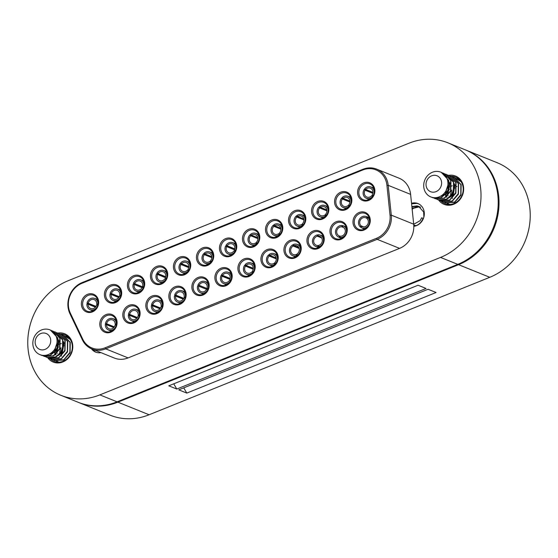 <?xml version="1.0" encoding="UTF-8"?>
<svg xmlns="http://www.w3.org/2000/svg" width="558" height="558" viewBox="0 0 558 558"><rect width="100%" height="100%" fill="white"/><g stroke="black" fill="none" stroke-linecap="round" stroke-linejoin="round"><path stroke-width="0.84" d="M390.028 215.158L386.938 185.347A20.89 18.63 -68 0 0 362.756 170.002L81.984 283.297A20.89 18.63 -68 0 0 70.322 313.101L82.73 339.152A20.89 18.63 -68 0 0 105.057 347.815L376.517 238.28A20.89 18.63 -68 0 0 390.028 215.158L391.291 215.144L413.701 224.19A21.846 19.481 112 0 1 413.813 226.109L413.82 226.311A21.846 19.481 -68 0 1 399.57 248.373L128.11 357.908A21.846 19.481 -68 0 1 114.355 358.048L91.944 348.994A21.846 19.481 112 0 1 82.354 339.794L69.945 313.749A21.846 19.481 112 0 1 82.138 282.578L362.916 169.29A21.846 19.481 112 0 1 376.671 169.144A21.846 19.481 112 0 1 388.201 185.333L391.291 215.144A21.846 19.481 112 0 1 377.159 239.326L105.699 348.855A21.846 19.481 112 0 1 91.944 348.994M413.701 224.19L411.532 203.279A11.927 10.637 112 0 1 417.963 203.572A11.927 10.637 112 0 1 423.41 218.471A11.927 10.637 112 0 1 413.82 226.311M418.437 203.775L416.979 203.398L411.588 203.83M91.693 348.896L95.725 352.133M101.019 352.663A11.927 10.637 112 0 1 98.592 352.789A11.927 10.637 112 0 1 95.683 352.119A11.927 10.637 112 0 1 91.456 348.792M445.779 176.209A15.261 13.608 112 0 1 462.54 183.143A15.261 13.608 112 0 1 456.73 202.61A15.261 13.608 112 0 1 438.665 200.05M54.907 333.928A15.261 13.608 112 0 1 71.661 340.861A15.261 13.608 112 0 1 65.851 360.329A15.261 13.608 112 0 1 47.793 357.769M408.902 143.239A62.001 55.298 112 0 1 447.948 142.834A62.001 55.298 112 0 1 480.877 199.75A62.001 55.298 112 0 1 440.562 257.419L99.875 394.883A62.001 55.298 112 0 1 60.829 395.287A62.001 55.298 112 0 1 27.9 338.371A62.001 55.298 112 0 1 68.216 280.702L408.902 143.239M411.532 203.279L410.611 194.379A21.846 19.481 -68 0 0 399.082 178.197L376.671 169.144M60.829 395.287L78.036 402.234A62.001 55.298 -68 0 0 117.089 401.83L457.769 264.366A62.001 55.298 -68 0 0 498.085 206.697A62.001 55.298 -68 0 0 465.156 149.781L447.948 142.834M374.53 188.304A9.542 8.509 112 0 1 364.179 200.936A9.542 8.509 112 0 1 359.959 185.723A9.542 8.509 112 0 1 374.53 188.304M369.94 217.885A9.542 8.509 112 0 1 359.589 230.524A9.542 8.509 112 0 1 355.369 215.311A9.542 8.509 112 0 1 369.94 217.885M351.512 197.588A9.542 8.509 112 0 1 341.161 210.226A9.542 8.509 112 0 1 336.941 195.014A9.542 8.509 112 0 1 351.512 197.588M346.923 227.176A9.542 8.509 112 0 1 336.572 239.807A9.542 8.509 112 0 1 332.352 224.595A9.542 8.509 112 0 1 346.923 227.176M323.905 236.459A9.542 8.509 112 0 1 313.554 249.098A9.542 8.509 112 0 1 309.334 233.886A9.542 8.509 112 0 1 323.905 236.459M328.495 206.879A9.542 8.509 112 0 1 318.144 219.51A9.542 8.509 112 0 1 313.924 204.298A9.542 8.509 112 0 1 328.495 206.879M305.484 216.162A9.542 8.509 112 0 1 295.126 228.801A9.542 8.509 112 0 1 290.906 213.588A9.542 8.509 112 0 1 305.484 216.162M300.888 245.75A9.542 8.509 112 0 1 290.537 258.389A9.542 8.509 112 0 1 286.317 243.176A9.542 8.509 112 0 1 300.888 245.75M282.467 225.453A9.542 8.509 112 0 1 272.109 238.085A9.542 8.509 112 0 1 267.889 222.872A9.542 8.509 112 0 1 282.467 225.453M277.87 255.041A9.542 8.509 112 0 1 267.519 267.673A9.542 8.509 112 0 1 263.299 252.46A9.542 8.509 112 0 1 277.87 255.041M259.449 234.737A9.542 8.509 112 0 1 249.091 247.375A9.542 8.509 112 0 1 244.871 232.163A9.542 8.509 112 0 1 259.449 234.737M254.853 264.325A9.542 8.509 112 0 1 244.502 276.963A9.542 8.509 112 0 1 240.282 261.751A9.542 8.509 112 0 1 254.853 264.325M236.432 244.027A9.542 8.509 112 0 1 226.074 256.659A9.542 8.509 112 0 1 221.854 241.447A9.542 8.509 112 0 1 236.432 244.027M231.835 273.615A9.542 8.509 112 0 1 221.484 286.247A9.542 8.509 112 0 1 217.264 271.035A9.542 8.509 112 0 1 231.835 273.615M213.414 253.311A9.542 8.509 112 0 1 203.056 265.95A9.542 8.509 112 0 1 198.836 250.737A9.542 8.509 112 0 1 213.414 253.311M208.825 282.899A9.542 8.509 112 0 1 198.467 295.538A9.542 8.509 112 0 1 194.247 280.325A9.542 8.509 112 0 1 208.825 282.899M190.397 262.602A9.542 8.509 112 0 1 180.039 275.233A9.542 8.509 112 0 1 175.819 260.021A9.542 8.509 112 0 1 190.397 262.602M185.807 292.19A9.542 8.509 112 0 1 175.449 304.821A9.542 8.509 112 0 1 171.229 289.609A9.542 8.509 112 0 1 185.807 292.19M162.79 301.473A9.542 8.509 112 0 1 152.432 314.112A9.542 8.509 112 0 1 148.212 298.9A9.542 8.509 112 0 1 162.79 301.473M167.379 271.886A9.542 8.509 112 0 1 157.021 284.524A9.542 8.509 112 0 1 152.801 269.312A9.542 8.509 112 0 1 167.379 271.886M144.362 281.176A9.542 8.509 112 0 1 134.004 293.808A9.542 8.509 112 0 1 129.791 278.595A9.542 8.509 112 0 1 144.362 281.176M139.772 310.764A9.542 8.509 112 0 1 129.414 323.396A9.542 8.509 112 0 1 125.194 308.183A9.542 8.509 112 0 1 139.772 310.764M116.755 320.048A9.542 8.509 112 0 1 106.397 332.687A9.542 8.509 112 0 1 102.177 317.474A9.542 8.509 112 0 1 116.755 320.048M121.344 290.46A9.542 8.509 112 0 1 110.986 303.099A9.542 8.509 112 0 1 106.773 287.886A9.542 8.509 112 0 1 121.344 290.46M98.327 299.751A9.542 8.509 112 0 1 87.976 312.382A9.542 8.509 112 0 1 83.756 297.17A9.542 8.509 112 0 1 98.327 299.751M50.067 358.71A14.306 12.757 -68 0 0 53.993 361.347A14.306 12.757 -68 0 0 71.187 352.858A14.306 12.757 -68 0 0 64.707 334.814A14.306 12.757 -68 0 0 59.769 333.998M63.87 360.482A14.306 12.757 112 0 1 63.696 359.896M440.939 200.992A14.306 12.757 -68 0 0 444.865 203.628A14.306 12.757 -68 0 0 462.059 195.14A14.306 12.757 -68 0 0 455.586 177.095A14.306 12.757 -68 0 0 450.641 176.279M454.749 202.763A14.306 12.757 112 0 1 454.568 202.177M101.368 326.583A8.586 7.659 -68 0 0 105.629 331.522A8.586 7.659 -68 0 0 113.958 329.492A8.586 7.659 -68 0 0 116.322 320.543A8.586 7.659 -68 0 0 112.06 315.605A8.586 7.659 -68 0 0 103.732 317.635A8.586 7.659 -68 0 0 101.368 326.583M82.94 306.279A8.586 7.659 -68 0 0 87.201 311.224A8.586 7.659 -68 0 0 95.53 309.188A8.586 7.659 -68 0 0 97.894 300.246A8.586 7.659 -68 0 0 93.632 295.301A8.586 7.659 -68 0 0 85.304 297.337A8.586 7.659 -68 0 0 82.94 306.279M105.957 296.995A8.586 7.659 -68 0 0 110.219 301.934A8.586 7.659 -68 0 0 118.547 299.904A8.586 7.659 -68 0 0 120.912 290.955A8.586 7.659 -68 0 0 116.65 286.017A8.586 7.659 -68 0 0 108.322 288.054A8.586 7.659 -68 0 0 105.957 296.995M128.975 287.705A8.586 7.659 -68 0 0 133.236 292.65A8.586 7.659 -68 0 0 141.565 290.613A8.586 7.659 -68 0 0 143.929 281.671A8.586 7.659 -68 0 0 139.667 276.726A8.586 7.659 -68 0 0 131.339 278.763A8.586 7.659 -68 0 0 128.975 287.705M151.992 278.421A8.586 7.659 -68 0 0 156.254 283.359A8.586 7.659 -68 0 0 164.582 281.33A8.586 7.659 -68 0 0 166.947 272.381A8.586 7.659 -68 0 0 162.685 267.442A8.586 7.659 -68 0 0 154.357 269.472A8.586 7.659 -68 0 0 151.992 278.421M175.01 269.13A8.586 7.659 -68 0 0 179.271 274.076A8.586 7.659 -68 0 0 187.6 272.039A8.586 7.659 -68 0 0 189.964 263.097A8.586 7.659 -68 0 0 185.702 258.152A8.586 7.659 -68 0 0 177.374 260.188A8.586 7.659 -68 0 0 175.01 269.13M198.027 259.847A8.586 7.659 -68 0 0 202.289 264.785A8.586 7.659 -68 0 0 210.617 262.755A8.586 7.659 -68 0 0 212.982 253.806A8.586 7.659 -68 0 0 208.72 248.868A8.586 7.659 -68 0 0 200.392 250.898A8.586 7.659 -68 0 0 198.027 259.847M221.045 250.556A8.586 7.659 -68 0 0 225.306 255.501A8.586 7.659 -68 0 0 233.635 253.465A8.586 7.659 -68 0 0 235.999 244.523A8.586 7.659 -68 0 0 231.737 239.577A8.586 7.659 -68 0 0 223.409 241.614A8.586 7.659 -68 0 0 221.045 250.556M244.062 241.272A8.586 7.659 -68 0 0 248.324 246.211A8.586 7.659 -68 0 0 256.652 244.181A8.586 7.659 -68 0 0 259.017 235.232A8.586 7.659 -68 0 0 254.755 230.294A8.586 7.659 -68 0 0 246.427 232.323A8.586 7.659 -68 0 0 244.062 241.272M267.073 231.982A8.586 7.659 -68 0 0 271.341 236.927A8.586 7.659 -68 0 0 279.663 234.89A8.586 7.659 -68 0 0 282.034 225.948A8.586 7.659 -68 0 0 277.772 221.003A8.586 7.659 -68 0 0 269.444 223.04A8.586 7.659 -68 0 0 267.073 231.982M290.09 222.698A8.586 7.659 -68 0 0 294.359 227.636A8.586 7.659 -68 0 0 302.68 225.606A8.586 7.659 -68 0 0 305.052 216.657A8.586 7.659 -68 0 0 300.783 211.719A8.586 7.659 -68 0 0 292.462 213.749A8.586 7.659 -68 0 0 290.09 222.698M313.108 213.407A8.586 7.659 -68 0 0 317.376 218.352A8.586 7.659 -68 0 0 325.698 216.316A8.586 7.659 -68 0 0 328.069 207.374A8.586 7.659 -68 0 0 323.8 202.428A8.586 7.659 -68 0 0 315.479 204.465A8.586 7.659 -68 0 0 313.108 213.407M336.125 204.123A8.586 7.659 -68 0 0 340.394 209.062A8.586 7.659 -68 0 0 348.715 207.025A8.586 7.659 -68 0 0 351.087 198.083A8.586 7.659 -68 0 0 346.818 193.145A8.586 7.659 -68 0 0 338.497 195.174A8.586 7.659 -68 0 0 336.125 204.123M359.143 194.833A8.586 7.659 -68 0 0 363.404 199.778A8.586 7.659 -68 0 0 371.733 197.741A8.586 7.659 -68 0 0 374.104 188.799A8.586 7.659 -68 0 0 369.835 183.854A8.586 7.659 -68 0 0 361.514 185.891A8.586 7.659 -68 0 0 359.143 194.833M354.553 224.421A8.586 7.659 -68 0 0 358.815 229.366A8.586 7.659 -68 0 0 367.143 227.329A8.586 7.659 -68 0 0 369.508 218.387A8.586 7.659 -68 0 0 365.246 213.442A8.586 7.659 -68 0 0 356.918 215.479A8.586 7.659 -68 0 0 354.553 224.421M331.536 233.704A8.586 7.659 -68 0 0 335.797 238.65A8.586 7.659 -68 0 0 344.126 236.613A8.586 7.659 -68 0 0 346.49 227.671A8.586 7.659 -68 0 0 342.228 222.733A8.586 7.659 -68 0 0 333.9 224.762A8.586 7.659 -68 0 0 331.536 233.704M308.518 242.995A8.586 7.659 -68 0 0 312.78 247.94A8.586 7.659 -68 0 0 321.108 245.904A8.586 7.659 -68 0 0 323.473 236.962A8.586 7.659 -68 0 0 319.211 232.016A8.586 7.659 -68 0 0 310.883 234.053A8.586 7.659 -68 0 0 308.518 242.995M285.501 252.279A8.586 7.659 -68 0 0 289.762 257.224A8.586 7.659 -68 0 0 298.091 255.187A8.586 7.659 -68 0 0 300.462 246.245A8.586 7.659 -68 0 0 296.193 241.307A8.586 7.659 -68 0 0 287.872 243.337A8.586 7.659 -68 0 0 285.501 252.279M262.483 261.569A8.586 7.659 -68 0 0 266.752 266.515A8.586 7.659 -68 0 0 275.073 264.478A8.586 7.659 -68 0 0 277.445 255.536A8.586 7.659 -68 0 0 273.176 250.591A8.586 7.659 -68 0 0 264.855 252.628A8.586 7.659 -68 0 0 262.483 261.569M239.466 270.86A8.586 7.659 -68 0 0 243.734 275.798A8.586 7.659 -68 0 0 252.056 273.762A8.586 7.659 -68 0 0 254.427 264.82A8.586 7.659 -68 0 0 250.158 259.882A8.586 7.659 -68 0 0 241.837 261.911A8.586 7.659 -68 0 0 239.466 270.86M216.448 280.144A8.586 7.659 -68 0 0 220.717 285.089A8.586 7.659 -68 0 0 229.038 283.052A8.586 7.659 -68 0 0 231.41 274.111A8.586 7.659 -68 0 0 227.141 269.165A8.586 7.659 -68 0 0 218.82 271.202A8.586 7.659 -68 0 0 216.448 280.144M193.431 289.435A8.586 7.659 -68 0 0 197.699 294.373A8.586 7.659 -68 0 0 206.021 292.343A8.586 7.659 -68 0 0 208.392 283.394A8.586 7.659 -68 0 0 204.123 278.456A8.586 7.659 -68 0 0 195.802 280.486A8.586 7.659 -68 0 0 193.431 289.435M170.413 298.718A8.586 7.659 -68 0 0 174.682 303.664A8.586 7.659 -68 0 0 183.003 301.627A8.586 7.659 -68 0 0 185.375 292.685A8.586 7.659 -68 0 0 181.113 287.74A8.586 7.659 -68 0 0 172.785 289.776A8.586 7.659 -68 0 0 170.413 298.718M147.403 308.009A8.586 7.659 -68 0 0 151.664 312.947A8.586 7.659 -68 0 0 159.993 310.918A8.586 7.659 -68 0 0 162.357 301.969A8.586 7.659 -68 0 0 158.095 297.03A8.586 7.659 -68 0 0 149.767 299.06A8.586 7.659 -68 0 0 147.403 308.009M124.385 317.293A8.586 7.659 -68 0 0 128.647 322.238A8.586 7.659 -68 0 0 136.975 320.201A8.586 7.659 -68 0 0 139.34 311.259A8.586 7.659 -68 0 0 135.078 306.314A8.586 7.659 -68 0 0 126.75 308.351A8.586 7.659 -68 0 0 124.385 317.293M98.592 352.789L100.956 352.635M414.141 225.244L416.017 225.718M419.511 206.76L412.041 208.19M423.871 217.069L423.648 211.977L418.633 206.348L417.042 205.888L411.874 206.537M413.708 224.295L420.09 220.71L421.674 217.801L423.41 218.471M413.771 226.29C418.172 225.467 421.269 222.809 423.041 218.324M420.655 207.164L419.295 206.795L412.09 208.664M418.856 206.439L417.496 206.069L411.909 206.913M426.075 288.465L418.075 285.229L168.788 385.815L176.795 389.052L426.075 288.465M465.553 149.949A62.001 55.298 112 0 1 465.958 150.109A62.001 55.298 112 0 1 498.887 207.018A62.001 55.298 112 0 1 458.571 264.687L117.884 402.158A62.001 55.298 112 0 1 78.838 402.562A62.001 55.298 112 0 1 78.434 402.395M465.958 150.109L497.171 162.713A62.001 55.298 112 0 1 530.1 219.629A62.001 55.298 112 0 1 489.785 277.298L149.098 414.761A62.001 55.298 112 0 1 110.052 415.166L78.838 402.562M428.077 289.274L178.797 389.854L186.797 393.09L436.084 292.504L428.077 289.274M183.728 387.866L186.797 393.09M173.726 383.827L176.795 389.052M420 207.053A9.542 8.509 -68 0 0 412.16 209.327M413.771 225.02A9.542 8.509 -68 0 0 416.254 225.62M235.42 250.681A6.082 5.427 -68 0 0 232.449 242.577A6.082 5.427 -68 0 0 226.081 245.178L227.092 245.778A4.771 4.255 -68 0 1 232.309 243.923A4.771 4.255 -68 0 1 234.409 250.082L235.49 250.709M235.064 251.553L234.967 251.519A6.082 5.427 -68 0 1 227.901 253.834L230.942 255.348M234.611 249.531L225.62 246.015A6.082 5.427 -68 0 0 227.901 253.834M225.62 246.015L226.639 246.615A4.771 4.255 -68 0 0 228.738 252.767A4.771 4.255 -68 0 0 233.948 250.919L234.967 251.519M234.772 248.875L227.092 245.778M235.148 251.4L233.948 250.919M226.639 246.615L234.52 249.796M63.898 345.883A9.542 8.509 -68 0 0 62.921 347.118M61.185 351.673A9.542 8.509 -68 0 0 61.101 353.305M61.45 355.634A9.542 8.509 -68 0 0 61.582 356.088M50.422 338.441A8.586 7.659 -68 0 0 40.755 333.551A8.586 7.659 -68 0 0 35.468 344.474A8.586 7.659 -68 0 0 45.135 349.357A8.586 7.659 -68 0 0 50.422 338.441M52.996 353.088L52.947 351.428M58.813 344.181L55.898 351.387M55.842 354.072L55.933 354.944M57.223 361.626L58.918 362.17M69.736 338.748L65.956 336.348M54.684 360.594L63.863 360.029L70.099 352.907L70.266 342.368L63.57 335.386L62.105 334.905M52.138 359.568L61.324 358.996L67.553 351.875L67.727 341.343L61.031 334.354L59.56 333.879M49.599 358.543L58.778 357.971L65.014 350.849L65.188 340.317L58.332 333.266M47.06 357.518L56.239 356.946L62.475 349.824L62.642 339.292L55.946 332.303L54.482 331.822M44.514 356.492L53.701 355.92L59.929 348.799L60.104 338.267L53.247 331.215M50.394 330.071L57.851 338.085L58.206 344.949L55.409 351.247L50.262 355.327L44.201 356.116L41.083 355.034M33.313 346.957A13.357 11.906 112 0 1 36.995 333.042A13.357 11.906 112 0 1 49.948 329.883A13.357 11.906 112 0 1 55.988 346.72A13.357 11.906 112 0 1 39.946 354.644A13.357 11.906 112 0 1 33.313 346.957M51.441 330.629L53.087 331.152L59.783 338.134L59.615 348.673L53.38 355.795L44.354 356.429L42.296 355.293M54.328 331.738L55.633 332.177L62.615 340.01L62.97 346.867L60.173 353.172L55.026 357.253L48.965 358.041L45.665 356.855M56.874 332.763L58.172 333.203L64.895 340.261L64.819 350.396L58.709 357.713L49.439 358.48L48.204 357.88M59.413 333.796L60.71 334.228L67.434 341.287L67.365 351.421L61.247 358.738L51.985 359.505L49.585 358.124M61.952 334.821L63.256 335.253L69.973 342.312L69.903 352.447L63.793 359.764L54.524 360.538L52.131 359.15M64.498 335.846L70.231 339.459M59.183 362.149L57.062 361.563L53.589 359.199M50.841 354.246L50.743 353.863M58.716 362.177L57.209 361.2M56.909 343.344L54.684 349.789L52.215 352.133M56.253 336.551L58.967 340.84L57.23 350.815L48.574 354.469M62.629 340.045L64.044 342.891L62.308 352.865L56.316 356.597M55.667 354.511L55.235 352.816M55.151 352.112L55.472 348.583M56.539 345.946L58.792 343.093M60.236 354.163L60.201 353.137M63.117 345.911L63.877 345.144M56.463 337.165L58.325 340.582L56.588 350.557L48.853 354.344M62.977 341.489L63.41 342.633L61.673 352.614L57.39 355.899M55.214 354.721L54.719 353.186M54.6 352.565L54.628 349.329M56.846 344.258L58.723 342.361M57.146 353.591L57.056 352.844M57.383 349.357L58.444 346.72M60.662 343.902L61.261 343.386M59.685 354.616L59.594 353.877M59.622 352.035L60.989 347.746M63.2 344.928L63.8 344.412M456.96 186.4A9.542 8.509 -68 0 0 456.611 186.609M454.777 188.165A9.542 8.509 -68 0 0 453.8 189.399M452.064 193.954A9.542 8.509 -68 0 0 451.973 195.586M452.322 197.916A9.542 8.509 -68 0 0 452.461 198.369M441.294 180.722A8.586 7.659 -68 0 0 431.627 175.833A8.586 7.659 -68 0 0 426.34 186.756A8.586 7.659 -68 0 0 436.014 191.645A8.586 7.659 -68 0 0 441.294 180.722M443.868 195.37L443.819 193.71M449.685 186.463L446.77 193.668M446.714 196.353L446.812 197.225M448.095 203.907L449.797 204.451M460.615 181.029L456.828 178.63M445.556 202.882L454.742 202.31L460.971 195.188L461.145 184.649L454.442 177.667L452.977 177.186M443.017 201.85L452.196 201.285L458.432 194.163L458.599 183.624L451.903 176.642L450.439 176.161M440.471 200.824L449.657 200.252L455.886 193.131L456.06 182.599L449.204 175.547M437.932 199.799L447.118 199.227L453.347 192.105L453.521 181.573L446.819 174.584L445.354 174.11M435.393 198.774L444.573 198.202L450.808 191.08L450.976 180.548L444.119 173.496M441.266 172.352L448.723 180.367L449.085 187.23L446.281 193.535L441.134 197.609L435.073 198.397L431.962 197.316M424.185 189.239A13.357 11.906 112 0 1 427.867 175.331A13.357 11.906 112 0 1 440.82 172.164A13.357 11.906 112 0 1 446.86 189.009A13.357 11.906 112 0 1 430.818 196.932A13.357 11.906 112 0 1 424.185 189.239M442.313 172.91L443.966 173.433L450.662 180.422L450.487 190.955L444.259 198.076L435.233 198.711L433.175 197.581M445.2 174.019L446.505 174.459L453.487 182.292L453.849 189.155L451.045 195.453L445.898 199.534L439.837 200.322L436.537 199.136M447.746 175.052L449.05 175.484L455.767 182.543L455.698 192.677L449.581 199.994L440.318 200.761L439.083 200.162M450.285 176.077L451.589 176.509L458.313 183.568L458.237 193.703L452.126 201.019L442.857 201.794L440.464 200.406M452.831 177.102L454.128 177.535L460.852 184.593L460.775 194.728L454.665 202.045L445.396 202.819L443.003 201.431M455.37 178.128L461.103 181.748M450.055 204.437L447.941 203.844L444.461 201.48M441.72 196.535L441.622 196.144M449.595 204.458L448.088 203.489M447.781 185.626L445.563 192.071L443.087 194.421M447.125 178.839L449.839 183.122L448.102 193.096L439.446 196.751M453.501 182.326L454.923 185.172L453.187 195.147L447.188 198.878M446.54 196.793L446.114 195.105M446.03 194.393L446.351 190.871M447.418 188.234L449.671 185.375M451.108 196.444L451.08 195.419M453.996 188.192L454.749 187.432M447.335 179.453L449.204 182.864L447.467 192.838L439.725 196.632M453.849 183.777L454.289 184.914L452.552 194.895L448.262 198.181M446.086 197.002L445.598 195.467M445.479 194.847L445.5 191.61M447.725 186.546L449.595 184.642M448.018 195.872L447.928 195.133M448.255 191.638L449.323 189.002M451.534 186.184L452.133 185.668M450.557 196.897L450.473 196.158M450.494 194.317L451.861 190.027M454.079 187.209L454.679 186.693M373.058 195.802A6.082 5.427 -68 0 0 370.554 186.853A6.082 5.427 -68 0 0 364.758 188.688L365.657 189.462A4.771 4.255 -68 0 1 370.407 188.199A4.771 4.255 -68 0 1 372.158 195.028L373.156 195.844M372.66 196.632L372.493 196.556A6.082 5.427 -68 0 1 366.006 198.111L369.047 199.624M372.932 192.733L364.186 189.441A6.082 5.427 -68 0 0 366.006 198.111M364.186 189.441L365.092 190.215A4.771 4.255 -68 0 0 366.836 197.044A4.771 4.255 -68 0 0 371.586 195.781L372.493 196.556M372.953 192.405L365.657 189.462M372.877 196.304L371.586 195.781M365.092 190.215L372.835 193.347M349.587 205.714A6.082 5.427 -68 0 0 347.536 196.144A6.082 5.427 -68 0 0 342.27 197.434L343.072 198.334A4.771 4.255 -68 0 1 347.39 197.49A4.771 4.255 -68 0 1 348.792 204.807L349.74 205.776M349.189 206.502L348.938 206.39A6.082 5.427 -68 0 1 342.989 207.402L346.03 208.908M349.922 201.138L341.629 198.111A6.082 5.427 -68 0 0 342.989 207.402M341.629 198.111L342.424 199.011A4.771 4.255 -68 0 0 343.819 206.334A4.771 4.255 -68 0 0 348.143 205.49L348.938 206.39M349.915 201.096L343.072 198.334M349.545 206.055L348.143 205.49M342.424 199.011L349.915 202.038M326.193 215.416A6.082 5.427 -68 0 0 324.519 205.428A6.082 5.427 -68 0 0 319.678 206.369L320.39 207.353A4.771 4.255 -68 0 1 324.372 206.774A4.771 4.255 -68 0 1 325.488 214.432L326.402 215.507M325.83 216.176L325.495 216.03A6.082 5.427 -68 0 1 319.971 216.685L323.012 218.199M323.263 208.511L318.981 206.983A6.082 5.427 -68 0 0 319.971 216.685M318.981 206.983L319.692 207.967A4.771 4.255 -68 0 0 320.801 215.618A4.771 4.255 -68 0 0 324.791 215.046L325.495 216.03M326.842 209.954L320.39 207.353M326.291 215.653L324.791 215.046M319.692 207.967L326.918 210.882M302.945 224.93A6.082 5.427 -68 0 0 305.031 219.12A6.082 5.427 -68 0 0 301.501 214.718A6.082 5.427 -68 0 0 296.926 215.465L297.581 216.497A4.771 4.255 -68 0 1 301.355 216.065A4.771 4.255 -68 0 1 302.29 223.898L303.189 225.034M302.61 225.676L302.22 225.502A6.082 5.427 -68 0 1 296.954 225.976L299.995 227.483M298.23 216.762L296.2 216.044A6.082 5.427 -68 0 0 296.954 225.976M296.2 216.044L296.856 217.069A4.771 4.255 -68 0 0 297.784 224.909A4.771 4.255 -68 0 0 301.564 224.476L302.22 225.502M303.775 219.001L297.581 216.497M303.134 225.104L301.564 224.476M296.856 217.069L303.901 219.915M279.886 234.255A6.082 5.427 -68 0 0 282.02 228.431A6.082 5.427 -68 0 0 278.484 224.002A6.082 5.427 -68 0 0 273.957 224.721L274.599 225.76A4.771 4.255 -68 0 1 278.344 225.348A4.771 4.255 -68 0 1 279.237 233.216L280.137 234.367M279.558 235.002L279.153 234.82A6.082 5.427 -68 0 1 273.936 235.26L276.977 236.773M274.892 225.878L273.225 225.292A6.082 5.427 -68 0 0 273.936 235.26M273.225 225.292L273.873 226.332A4.771 4.255 -68 0 0 274.766 234.193A4.771 4.255 -68 0 0 278.512 233.781L279.153 234.82M280.751 228.243L274.599 225.76M280.088 234.423L278.512 233.781M273.873 226.332L280.876 229.157M257.043 243.379A6.082 5.427 -68 0 0 258.989 237.603A6.082 5.427 -68 0 0 255.466 233.293A6.082 5.427 -68 0 0 250.737 234.144L251.428 235.148A4.771 4.255 -68 0 1 255.327 234.639A4.771 4.255 -68 0 1 256.359 242.374L257.266 243.476M256.694 244.132L256.338 243.972A6.082 5.427 -68 0 1 250.919 244.55L253.96 246.057M253.297 235.908L250.033 234.744A6.082 5.427 -68 0 0 250.919 244.55M250.033 234.744L250.716 235.748A4.771 4.255 -68 0 0 251.756 243.483A4.771 4.255 -68 0 0 255.648 242.967L256.338 243.972M257.775 237.715L251.428 235.148M257.175 243.588L255.648 242.967M250.716 235.748L257.866 238.636M211.398 261.542A6.082 5.427 -68 0 0 209.431 251.867A6.082 5.427 -68 0 0 204.27 253.067L205.051 253.988A4.771 4.255 -68 0 1 209.292 253.213A4.771 4.255 -68 0 1 210.617 260.621L211.559 261.611M211.008 262.323L210.736 262.204A6.082 5.427 -68 0 1 204.884 263.125L207.925 264.631M211.51 256.596L203.614 253.73A6.082 5.427 -68 0 0 204.884 263.125M203.614 253.73L204.388 254.65A4.771 4.255 -68 0 0 205.721 262.058A4.771 4.255 -68 0 0 209.961 261.284L210.736 262.204M211.803 256.715L205.051 253.988M211.384 261.855L209.961 261.284M204.388 254.65L211.817 257.65M188.89 270.156A6.082 5.427 -68 0 0 186.414 261.151A6.082 5.427 -68 0 0 180.659 262.944L181.552 263.725A4.771 4.255 -68 0 1 186.274 262.497A4.771 4.255 -68 0 1 187.997 269.368L188.995 270.198M188.485 270.979L188.311 270.902A6.082 5.427 -68 0 1 181.866 272.409L184.907 273.922M188.799 266.961L180.088 263.69A6.082 5.427 -68 0 0 181.866 272.409M180.088 263.69L180.98 264.478A4.771 4.255 -68 0 0 182.703 271.341A4.771 4.255 -68 0 0 187.418 270.121L188.311 270.902M188.813 266.661L181.552 263.725M188.716 270.644L187.418 270.121M180.98 264.478L188.709 267.596M166.375 278.54A6.082 5.427 -68 0 0 163.396 270.442A6.082 5.427 -68 0 0 157.028 273.043L158.047 273.643A4.771 4.255 -68 0 1 163.257 271.788A4.771 4.255 -68 0 1 165.356 277.947L166.437 278.568M166.012 279.418L165.914 279.377A6.082 5.427 -68 0 1 158.849 281.699L161.89 283.206M165.559 277.396L156.568 273.873A6.082 5.427 -68 0 0 158.849 281.699M156.568 273.873L157.586 274.473A4.771 4.255 -68 0 0 159.686 280.632A4.771 4.255 -68 0 0 164.896 278.777L165.914 279.377M165.719 276.74L158.047 273.643M166.096 279.265L164.896 278.777M157.586 274.473L165.468 277.661M143.629 287.349L133.522 283.234A6.082 5.427 -68 0 1 140.379 279.725L143.615 280.751M143.79 286.896L143.713 286.868A6.082 5.427 -68 0 0 140.379 279.725M143.713 286.868L142.604 286.47A4.771 4.255 -68 0 0 140.239 281.072A4.771 4.255 -68 0 0 134.631 283.631L133.522 283.234M143.455 287.788L143.385 287.761A6.082 5.427 -68 0 1 135.831 290.983L138.872 292.497M143.385 287.761L142.276 287.363A4.771 4.255 -68 0 1 136.668 289.916A4.771 4.255 -68 0 1 134.304 284.524L133.195 284.127A6.082 5.427 -68 0 0 135.831 290.983M143.657 287.272L134.631 283.631M142.604 286.47L143.776 286.945M134.304 284.524L142.116 287.677M119.056 297.044L110.205 293.32A6.082 5.427 -68 0 1 117.361 289.016L120.598 290.041M120.995 295.363L120.884 295.322A6.082 5.427 -68 0 0 117.361 289.016M120.884 295.322L119.719 295.105A4.771 4.255 -68 0 0 117.222 290.362A4.771 4.255 -68 0 0 111.363 293.536L110.205 293.32M120.744 296.277L120.668 296.249A6.082 5.427 -68 0 1 112.814 300.274L115.855 301.787M120.668 296.249L119.51 296.033A4.771 4.255 -68 0 1 113.651 299.207A4.771 4.255 -68 0 1 111.154 294.464L109.989 294.247A6.082 5.427 -68 0 0 112.814 300.274M119.231 296.716L111.363 293.536M119.719 295.105L120.94 295.594M111.154 294.464L118.735 297.526M95.683 306.872L87.041 303.161A6.082 5.427 -68 0 1 94.344 298.3L97.58 299.325M98.082 304.11L97.929 304.047A6.082 5.427 -68 0 0 94.344 298.3M97.929 304.047L96.743 303.95A4.771 4.255 -68 0 0 94.204 299.646A4.771 4.255 -68 0 0 88.227 303.252L87.041 303.161M97.887 305.017L97.796 304.982A6.082 5.427 -68 0 1 89.796 309.557L92.837 311.071M97.796 304.982L96.611 304.884A4.771 4.255 -68 0 1 90.633 308.497A4.771 4.255 -68 0 1 88.094 304.194L86.909 304.096A6.082 5.427 -68 0 0 89.796 309.557M96.004 306.398L88.227 303.252M96.743 303.95L98.02 304.466M88.094 304.194L95.446 307.158M113.93 327.393L105.42 323.703A6.082 5.427 -68 0 1 112.772 318.604L116.008 319.629M116.545 324.17L116.364 324.1A6.082 5.427 -68 0 0 112.772 318.604M116.364 324.1L115.171 324.059A4.771 4.255 -68 0 0 112.632 319.95A4.771 4.255 -68 0 0 106.613 323.745L105.42 323.703M116.378 325.084L116.266 325.042A6.082 5.427 -68 0 1 108.224 329.862L111.265 331.368M116.266 325.042L115.074 325A4.771 4.255 -68 0 1 109.061 328.795A4.771 4.255 -68 0 1 106.515 324.686L105.323 324.637A6.082 5.427 -68 0 0 108.224 329.862M114.327 326.855L106.613 323.745M115.171 324.059L116.483 324.589M106.515 324.686L113.741 327.602M136.989 318.053L128.452 314.356A6.082 5.427 -68 0 1 135.789 309.313L139.026 310.339M139.556 314.942L139.381 314.872A6.082 5.427 -68 0 0 135.789 309.313M139.381 314.872L138.189 314.817A4.771 4.255 -68 0 0 135.65 310.66A4.771 4.255 -68 0 0 129.637 314.412L128.452 314.356M139.381 315.849L139.277 315.814A6.082 5.427 -68 0 1 131.242 320.571L134.283 322.085M139.277 315.814L138.084 315.758A4.771 4.255 -68 0 1 132.079 319.504A4.771 4.255 -68 0 1 129.533 315.354L128.34 315.298A6.082 5.427 -68 0 0 131.242 320.571M137.366 317.53L129.637 314.412M138.189 314.817L139.486 315.34M129.533 315.354L136.794 318.283M160.237 308.469L151.532 304.745A6.082 5.427 -68 0 1 158.807 300.03L162.043 301.055M162.524 305.965L162.378 305.91A6.082 5.427 -68 0 0 158.807 300.03M162.378 305.91L161.192 305.784A4.771 4.255 -68 0 0 158.667 301.376A4.771 4.255 -68 0 0 152.718 304.87L151.532 304.745M162.308 306.879L162.225 306.851A6.082 5.427 -68 0 1 154.259 311.287L157.3 312.794M162.225 306.851L161.046 306.719A4.771 4.255 -68 0 1 155.096 310.22A4.771 4.255 -68 0 1 152.564 305.805L151.378 305.679A6.082 5.427 -68 0 0 154.259 311.287M160.516 308.023L152.718 304.87M161.192 305.784L162.455 306.293M152.564 305.805L159.979 308.804M183.589 298.635L174.703 294.91A6.082 5.427 -68 0 1 181.824 290.739L185.061 291.764M185.423 297.226L185.319 297.184A6.082 5.427 -68 0 0 181.824 290.739M185.319 297.184L184.161 296.94A4.771 4.255 -68 0 0 181.685 292.085A4.771 4.255 -68 0 0 175.861 295.161L174.703 294.91M185.158 298.132L185.089 298.105A6.082 5.427 -68 0 1 177.277 301.997L180.318 303.51M185.089 298.105L183.931 297.86A4.771 4.255 -68 0 1 178.107 300.929A4.771 4.255 -68 0 1 175.631 296.082L174.473 295.838A6.082 5.427 -68 0 0 177.277 301.997M183.735 298.342L175.861 295.161M184.161 296.94L185.375 297.428M175.631 296.082L183.261 299.165M208.113 289.009L198.006 284.901A6.082 5.427 -68 0 1 204.842 281.455L208.078 282.481M208.232 288.681L208.155 288.646A6.082 5.427 -68 0 0 204.842 281.455M208.155 288.646L207.053 288.242A4.771 4.255 -68 0 0 204.702 282.801A4.771 4.255 -68 0 0 199.108 285.312L198.006 284.901M207.89 289.567L207.82 289.539A6.082 5.427 -68 0 1 200.294 292.713L203.335 294.219M207.82 289.539L206.718 289.135A4.771 4.255 -68 0 1 201.124 291.646A4.771 4.255 -68 0 1 198.774 286.205L197.671 285.794A6.082 5.427 -68 0 0 200.294 292.713M208.134 288.953L199.108 285.312M207.053 288.242L208.218 288.716M198.774 286.205L206.6 289.365M230.831 280.269A6.082 5.427 -68 0 0 227.859 272.164A6.082 5.427 -68 0 0 221.484 274.766L222.502 275.366A4.771 4.255 -68 0 1 227.713 273.511A4.771 4.255 -68 0 1 229.812 279.67L230.9 280.297M230.475 281.141L230.377 281.099A6.082 5.427 -68 0 1 223.312 283.422L226.353 284.936M230.022 279.119L221.031 275.603A6.082 5.427 -68 0 0 223.312 283.422M221.031 275.603L222.042 276.203A4.771 4.255 -68 0 0 224.142 282.355A4.771 4.255 -68 0 0 229.359 280.507L230.377 281.099M230.182 278.463L222.502 275.366M230.559 280.988L229.359 280.507M222.042 276.203L229.931 279.384M253.283 271.983A6.082 5.427 -68 0 0 250.877 262.881A6.082 5.427 -68 0 0 245.199 264.576L246.085 265.385A4.771 4.255 -68 0 1 250.73 264.227A4.771 4.255 -68 0 1 252.404 271.174L253.388 272.025M252.879 272.799L252.69 272.723A6.082 5.427 -68 0 1 246.329 274.138L249.37 275.645M253.269 268.544L244.613 265.315A6.082 5.427 -68 0 0 246.329 274.138M244.613 265.315L245.492 266.117A4.771 4.255 -68 0 0 247.159 273.071A4.771 4.255 -68 0 0 251.811 271.913L252.69 272.723M253.276 268.286L246.085 265.385M253.13 272.444L251.811 271.913M245.492 266.117L253.186 269.228M275.443 263.704A6.082 5.427 -68 0 0 277.417 257.922A6.082 5.427 -68 0 0 273.894 253.59A6.082 5.427 -68 0 0 269.2 254.42L269.884 255.431A4.771 4.255 -68 0 1 273.748 254.936A4.771 4.255 -68 0 1 274.759 262.692L275.666 263.808M275.087 264.464L274.724 264.297A6.082 5.427 -68 0 1 269.347 264.848L272.388 266.361M271.439 256.059L268.489 255.013A6.082 5.427 -68 0 0 269.347 264.848M268.489 255.013L269.165 256.024A4.771 4.255 -68 0 0 270.177 263.781A4.771 4.255 -68 0 0 274.048 263.285L274.724 264.297M276.189 257.977L269.884 255.431M275.582 263.906L274.048 263.285M269.165 256.024L276.294 258.898M297.261 255.32A6.082 5.427 -68 0 0 300.504 249.391A6.082 5.427 -68 0 0 296.905 244.306A6.082 5.427 -68 0 0 293.522 244.432L293.926 245.618A4.771 4.255 -68 0 1 296.765 245.653A4.771 4.255 -68 0 1 299.311 249.649A4.771 4.255 -68 0 1 296.849 254.141L297.728 255.543M297.142 256.038L296.444 255.71A6.082 5.427 -68 0 1 292.364 255.564L295.405 257.071M293.78 245.185L292.706 244.822A6.082 5.427 -68 0 0 289.462 250.34A6.082 5.427 -68 0 0 292.364 255.564M292.706 244.822L293.11 246.008A4.771 4.255 -68 0 0 290.655 250.493A4.771 4.255 -68 0 0 293.194 254.497A4.771 4.255 -68 0 0 296.033 254.525L296.444 255.71M298.83 247.599L293.926 245.618M297.135 254.971L296.033 254.525M293.11 246.008L299.151 248.443M318.716 246.65A6.082 5.427 -68 0 0 323.487 240.986A6.082 5.427 -68 0 0 319.922 235.016A6.082 5.427 -68 0 0 318.144 234.799L318.206 236.09A4.771 4.255 -68 0 1 319.783 236.362A4.771 4.255 -68 0 1 322.287 241.056A4.771 4.255 -68 0 1 318.653 245.36L318.716 246.65L319.657 247.11M319.162 247.41L317.851 246.776A6.082 5.427 -68 0 1 315.382 246.273L318.423 247.787M318.165 235.204L317.279 234.918A6.082 5.427 -68 0 0 312.564 240.17A6.082 5.427 -68 0 0 315.382 246.273M317.279 234.918L317.342 236.208A4.771 4.255 -68 0 0 313.708 240.519A4.771 4.255 -68 0 0 316.212 245.206A4.771 4.255 -68 0 0 317.788 245.485L317.851 246.776M321.108 237.262L318.206 236.09M318.674 245.841L317.788 245.485M317.342 236.208L321.645 237.945M346.176 226.75L342.996 225.746A6.082 5.427 -68 0 1 346.316 232.735A6.082 5.427 -68 0 1 339.871 237.443L341.726 238.364M339.871 237.443L340.206 236.174A4.771 4.255 -68 0 0 345.144 232.553A4.771 4.255 -68 0 0 342.8 227.078A4.771 4.255 -68 0 0 342.654 227.022L342.996 225.746M341.503 238.468L339.041 237.248A6.082 5.427 -68 0 1 338.399 236.99L341.433 238.496M342.975 225.809L342.166 225.551A6.082 5.427 -68 0 0 335.832 229.889A6.082 5.427 -68 0 0 338.399 236.99M342.166 225.551L341.824 226.827A4.771 4.255 -68 0 0 336.886 230.44A4.771 4.255 -68 0 0 339.229 235.922A4.771 4.255 -68 0 0 339.376 235.978L339.041 237.248M340.178 236.299L339.376 235.978M341.824 226.827L343.679 227.573M369.41 218.039L367.82 217.536A6.082 5.427 -68 0 1 368.51 225.32A6.082 5.427 -68 0 1 361.41 227.699L364.451 229.212M367.82 217.536L367.073 218.61A4.771 4.255 -68 0 1 367.603 224.553A4.771 4.255 -68 0 1 362.247 226.632A4.771 4.255 -68 0 1 361.668 226.339L360.921 227.42A6.082 5.427 -68 0 0 361.41 227.699M361.019 227.273L360.245 226.89A6.082 5.427 -68 0 1 359.338 219.461A6.082 5.427 -68 0 1 365.957 216.441L369.194 217.467M369.284 217.69L367.15 217.006A6.082 5.427 -68 0 0 365.957 216.441M367.15 217.006L366.397 218.08A4.771 4.255 -68 0 0 365.818 217.787A4.771 4.255 -68 0 0 360.461 219.866A4.771 4.255 -68 0 0 360.998 225.809L360.245 226.89M361.668 226.339L362.867 226.82M363.718 226.911L360.998 225.809M366.397 218.08L367.213 218.408M376.517 238.28L377.159 239.326L399.57 248.373M105.057 347.815L105.699 348.855L128.11 357.908M440.562 257.419L457.769 264.366M99.875 394.883L117.089 401.83M386.938 185.347L388.201 185.333L410.611 194.379M82.354 339.794L82.73 339.152M69.945 313.749L70.322 313.101M82.138 282.578L81.984 283.297M362.916 169.29L362.756 170.002M458.251 264.171L458.571 264.687L489.785 277.298M117.564 401.641L117.884 402.158L149.098 414.761M232.449 242.577L235.685 243.602M39.946 354.644L42.136 355.53M49.948 329.883L50.862 330.252M430.818 196.932L433.008 197.811M440.82 172.164L441.741 172.534M370.554 186.853L373.79 187.879M347.536 196.144L350.773 197.169M324.519 205.428L327.755 206.453M301.501 214.718L304.738 215.744M278.484 224.002L281.72 225.027M255.466 233.293L258.703 234.318M209.431 251.867L212.668 252.893M186.414 261.151L189.65 262.176M163.396 270.442L166.633 271.467M227.859 272.164L231.096 273.19M250.877 262.881L254.113 263.906M273.894 253.59L277.131 254.615M296.905 244.306L300.148 245.332M319.922 235.016L323.159 236.041"/></g></svg>
